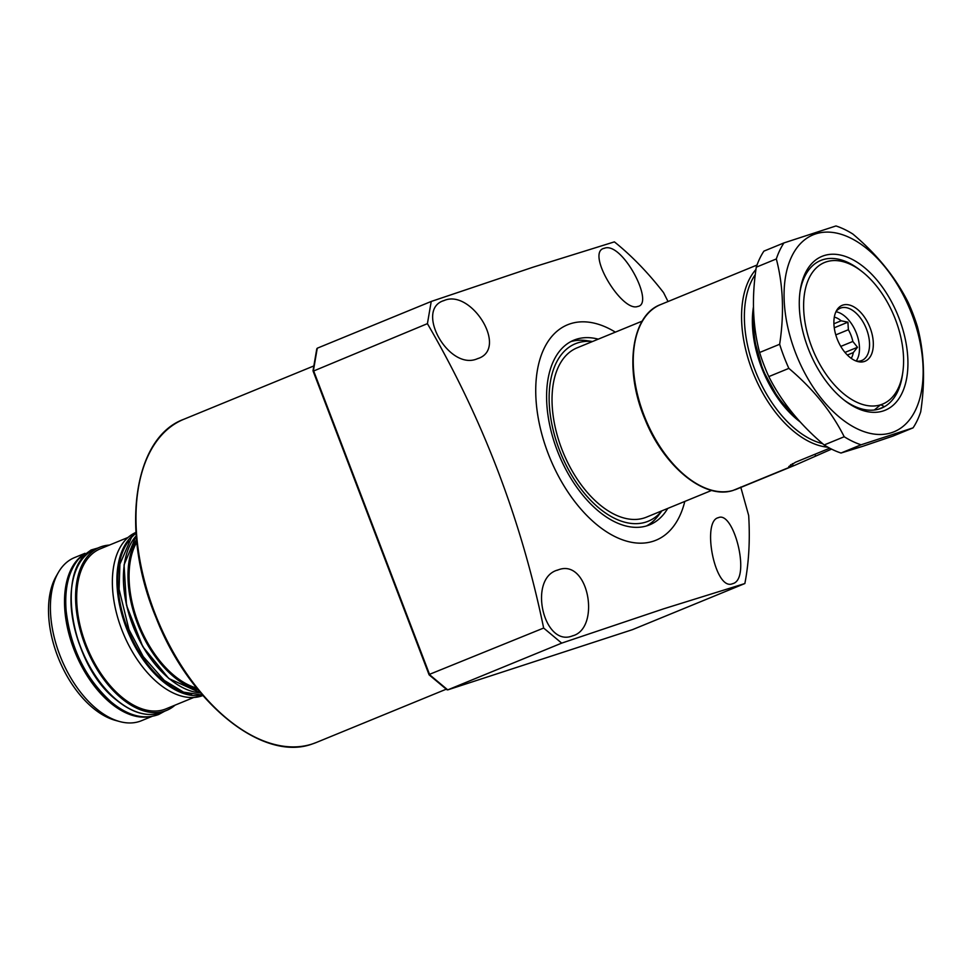 <?xml version="1.0" encoding="UTF-8"?>
<svg xmlns="http://www.w3.org/2000/svg" width="972" height="972" viewBox="0 0 972 972"><rect width="100%" height="100%" fill="white"/><g stroke="black" fill="none" stroke-linecap="round" stroke-linejoin="round"><path stroke-width="1.46" d="M598.266 339.155A99.812 57.36 67.7 0 0 576.202 339.313A99.812 57.36 67.7 0 0 573.905 340.151A99.812 57.36 67.7 0 0 557.928 452.284A99.812 57.36 67.7 0 0 647.364 525.67A99.812 57.36 67.7 0 0 649.661 524.831A99.812 57.36 67.7 0 0 667.715 508.441M646.453 525.961A99.812 57.36 67.7 0 0 658.652 515.196L661.908 510.822M592.458 341.537L587.064 340.698A99.812 57.36 67.7 0 0 570.819 341.609M592.398 341.561A95.924 55.125 67.7 0 0 577.587 342.934A95.924 55.125 67.7 0 0 559.277 449.611A95.924 55.125 67.7 0 0 645.979 522.049A95.924 55.125 67.7 0 0 661.847 510.847M444.216 300.482C471.347 288.696 509.109 349.276 477.422 358.717C448.857 371.438 414.157 309.181 444.216 300.482L443.281 300.834M478.418 358.34L477.422 358.717M558.074 569.932C588.68 557.721 601.194 628.677 572.314 635.943C543.36 647.486 527.565 577.526 558.074 569.932L557.077 570.309M573.273 635.579L572.314 635.943M718.332 517.687C733.921 510.276 751.392 579.579 732.56 583.698C714.93 591.583 701.432 521.028 718.332 517.687L717.786 517.869M604.463 248.237C622.189 241.311 655.225 304.175 637.668 306.472C621.861 312.607 585.083 251.566 604.463 248.237L603.891 248.443M615.361 332.145A116.446 66.91 67.7 0 0 570.272 323.785A116.446 66.91 67.7 0 0 548.05 453.268A116.446 66.91 67.7 0 0 653.293 541.21A116.446 66.91 67.7 0 0 684.798 501.43M446.561 688.941L447.679 689.901L632.48 629.649L744.856 583.54L663.524 608.861L561.695 643.124L543.652 628.046C521.344 519.899 482.598 418.434 427.413 323.652L431.228 301.454L533.045 267.191L614.389 241.87A252.841 145.302 67.7 0 1 663.56 292.633L668.031 301.539M744.856 583.54A252.841 145.302 67.7 0 0 748.671 515.5L740.737 487.069M317.03 349.762L317.261 348.207L431.228 301.454M313.373 371.097L427.413 323.652M429.223 674.459L543.652 628.046M317.261 348.207L313.458 370.405L429.697 674.799L447.74 689.877L561.695 643.124M834.316 317.115A24.118 13.863 -112.3 0 1 841.144 320.796L833.903 323.773M835.798 334.89L848.374 329.727A24.118 13.863 -112.3 0 1 852.845 341.451L840.78 346.409M847.341 355.035L853.282 352.593A24.118 13.863 -112.3 0 1 851.229 358.352M853.282 352.593L857.498 347.283L852.845 341.451M848.374 329.727L847.912 322.182L841.144 320.796M835.932 311.745A28.273 16.245 -112.3 0 1 856.04 332.29A28.273 16.245 -112.3 0 1 856.162 361.037A28.273 16.245 -112.3 0 0 861.168 360.721A28.273 16.245 -112.3 0 0 861.824 360.49A28.273 16.245 -112.3 0 0 866.344 328.718A28.273 16.245 -112.3 0 0 841.011 307.917A28.273 16.245 -112.3 0 0 840.355 308.16A28.273 16.245 -112.3 0 0 835.932 311.745M842.833 305.099A30.205 17.35 -112.3 0 1 870.134 327.904A30.205 17.35 -112.3 0 1 864.375 361.487A30.205 17.35 -112.3 0 1 857.571 361.499A30.205 17.35 -112.3 0 1 837.548 339.872A30.205 17.35 -112.3 0 1 836.625 310.42A30.205 17.35 -112.3 0 1 842.833 305.099M642.237 321.112L577.064 347.855A91.49 52.573 67.7 0 0 561.707 448.821A91.49 52.573 67.7 0 0 646.502 517.14L711.686 490.398M895.491 319.63A76.521 43.971 67.7 0 0 861.496 271.164A76.521 43.971 67.7 0 0 811.681 273.521A76.521 43.971 67.7 0 0 811.717 346.943A76.521 43.971 67.7 0 0 880.887 404.729A76.521 43.971 67.7 0 0 902.854 371.972A76.521 43.971 67.7 0 0 895.491 319.63M860.414 270.362A79.85 45.878 67.7 0 0 822.616 259.779A79.85 45.878 67.7 0 0 820.781 260.447A79.85 45.878 67.7 0 0 799.895 292.621A79.85 45.878 -112.3 0 1 820.781 260.447A79.85 45.878 -112.3 0 1 859.321 269.499L861.496 271.164M880.486 404.874L874.314 410.014A79.85 45.878 -112.3 0 1 843.939 399.954A79.85 45.878 67.7 0 0 879.551 408.872A79.85 45.878 67.7 0 0 881.385 408.191A79.85 45.878 67.7 0 0 902.648 373.309M902.854 371.972L902.466 374.694A79.85 45.878 -112.3 0 1 884.411 406.721L878.214 409.273M880.887 404.729L884.411 406.721M844.972 352.423L857.498 347.283M834.255 327.783L847.912 322.182M823.952 255.636A83.167 47.798 -112.3 0 1 899.136 318.452A83.167 47.798 -112.3 0 1 883.256 410.937A83.167 47.798 -112.3 0 1 845.033 400.816A83.167 47.798 -112.3 0 1 800.078 291.236A83.167 47.798 -112.3 0 1 823.952 255.636M891.567 432.686A106.458 61.175 -112.3 0 1 795.339 352.289A106.458 61.175 -112.3 0 1 815.654 233.9A106.458 61.175 -112.3 0 1 911.882 314.296A106.458 61.175 -112.3 0 1 891.567 432.686M783.954 242.915L835.981 225.954A118.11 67.87 -112.3 0 1 852.821 234.009C876.938 254.3 895.382 277.093 908.176 302.377A118.11 67.87 -112.3 0 1 917.374 326.483C924.251 352.399 925.356 380.83 920.715 411.8A118.11 67.87 -112.3 0 1 913.073 427.85L861.058 444.799A118.11 67.87 -112.3 0 1 844.206 436.744C831.631 411.715 813.187 388.934 788.863 368.376A118.11 67.87 -112.3 0 1 779.653 344.27C784.319 313.628 783.213 285.185 776.324 258.953A118.11 67.87 -112.3 0 1 783.954 242.915L763.907 251.128A118.11 67.87 -112.3 0 0 756.277 267.179C751.611 297.821 752.717 326.264 759.606 352.496L779.653 344.27M861.058 444.799L841.011 453.025L862.65 446.342L893.025 436.076L913.073 427.85M841.011 453.025A118.11 67.87 -112.3 0 1 824.159 444.969L844.206 436.744M788.863 368.376L768.816 376.601C781.391 401.63 799.847 424.412 824.159 444.969M768.816 376.601A118.11 67.87 -112.3 0 1 759.606 352.496M776.324 258.953L756.277 267.179M734.893 489.827L734.929 489.815A99.812 57.36 67.7 0 0 736.314 489.281L734.893 489.827M831.57 449.125L794.889 465.26L734.929 489.815M733.107 490.41L733.022 490.447C704.493 499.936 663.791 466.499 644.983 419.26C623.988 370.344 630.962 315.438 660.559 304.601A99.812 57.36 67.7 0 0 644.278 415.967A99.812 57.36 67.7 0 0 733.107 490.41L791.354 466.511L788.766 466.584L795.448 462.259L829.748 448.189M793.176 465.928L792.314 463.68M791.354 466.511L790.637 464.64M84.989 553.311L74.528 557.6A88.16 50.666 67.7 0 0 58.393 572.399L56.242 576.129A85.281 49.013 67.7 0 0 92.704 707.774A85.281 49.013 67.7 0 0 115.413 720.386L119.58 721.528A88.16 50.666 67.7 0 0 141.45 720.726L151.911 716.437M58.393 572.399A88.16 50.666 67.7 0 0 96.094 708.491A88.16 50.666 67.7 0 0 119.58 721.528M109.411 545.085A88.16 50.666 67.7 0 0 99.715 547.272A88.16 50.666 67.7 0 0 76.8 613.624A88.16 50.666 67.7 0 0 121.281 698.163A88.16 50.666 67.7 0 0 166.637 710.398A88.16 50.666 67.7 0 0 175.069 705.137M128.061 537.431L100.347 548.803A86.496 49.706 67.7 0 0 77.869 613.915A86.496 49.706 67.7 0 0 121.5 696.851A86.496 49.706 67.7 0 0 166.005 708.855L193.72 697.495M135.959 532.401A88.16 50.666 67.7 0 0 113.651 599.007A88.16 50.666 67.7 0 0 158.059 683.073A88.16 50.666 67.7 0 0 202.869 695.527M136.53 539.642A88.16 50.666 67.7 0 0 173.672 676.67A88.16 50.666 67.7 0 0 198.203 689.974M136.785 542.072A86.496 49.706 67.7 0 0 173.903 675.358A86.496 49.706 67.7 0 0 196.672 688.067M316.35 742.474L312.267 743.981C262.343 762.437 188.847 702.355 155.957 617.439C120.212 532.206 132.97 437.777 183.769 419.297A174.656 100.371 67.7 0 0 155.812 615.519A174.656 100.371 67.7 0 0 312.328 743.957A174.656 100.371 67.7 0 0 316.35 742.474L446.27 689.184M447.74 689.877L632.48 629.649M753.92 317.856A79.68 45.793 67.7 0 0 762.133 367.137A79.68 45.793 67.7 0 0 793.638 414.424M800.114 421.872A85.572 49.171 -112.3 0 1 753.446 306.933M755.28 274.59A97.808 56.206 67.7 0 0 755.609 371.608A97.808 56.206 67.7 0 0 822.628 443.645M827.974 447.229A99.812 57.36 -112.3 0 1 753.409 373.588A99.812 57.36 -112.3 0 1 755.949 269.487M815.472 455.734L814.913 454.264M136.202 535.815A88.16 50.666 67.7 0 0 169.14 678.529A88.16 50.666 67.7 0 0 200.657 692.927M202.492 695.089A88.16 50.666 -112.3 0 1 162.591 681.214A88.16 50.666 -112.3 0 1 118.863 601.316A88.16 50.666 -112.3 0 1 135.995 532.984M128.669 541.064A87.492 50.277 67.7 0 0 163.187 680.485A87.492 50.277 67.7 0 0 191.606 694.482M116.749 700.022A88.16 50.666 67.7 0 0 162.105 712.257C148.109 717.482 132.872 713.399 116.409 700.01C68.842 663.669 54.153 561.925 95.183 549.131A88.16 50.666 67.7 0 0 72.268 615.483A88.16 50.666 67.7 0 0 116.749 700.022M148.631 716.838A88.16 50.666 -112.3 0 1 110.201 702.707A88.16 50.666 -112.3 0 1 66.691 624.012A88.16 50.666 -112.3 0 1 82.377 555.328M70.847 571.973A87.492 50.277 67.7 0 0 110.796 701.978A87.492 50.277 67.7 0 0 128.741 713.084M168.727 678.213A87.492 50.277 -112.3 0 1 124.27 564.902M116.336 699.706A87.492 50.277 -112.3 0 1 71.867 586.395M183.769 419.297L313.847 365.934M446.95 689.756L429.126 674.86M429.089 674.823L313.02 370.854M313.02 370.769L316.787 348.814M798.68 420.281L778.536 398.787L762.838 370.089L754.041 338.62L753.494 309.278M736.314 489.281L794.889 465.26M660.559 304.601L757.018 265.04M200.694 692.975L168.8 678.517L142.787 646.647L126.494 605.264L124.064 564.89L136.202 535.754M162.105 712.257L166.637 710.398M95.183 549.131L99.715 547.272M97.771 548.062L91.089 549.982L78.574 559.107C68.502 571.342 64.371 588.643 66.157 611.011C70.701 648.482 85.755 678.857 111.343 702.124C128 715.805 143.747 719.936 158.594 714.529L164.693 711.2M202.468 695.053L183.514 692.125L164.268 680.412L143.236 656.598L128.972 629.552L119.082 589.299L119.908 564.112L131.499 537.394L135.995 533.033"/></g></svg>
